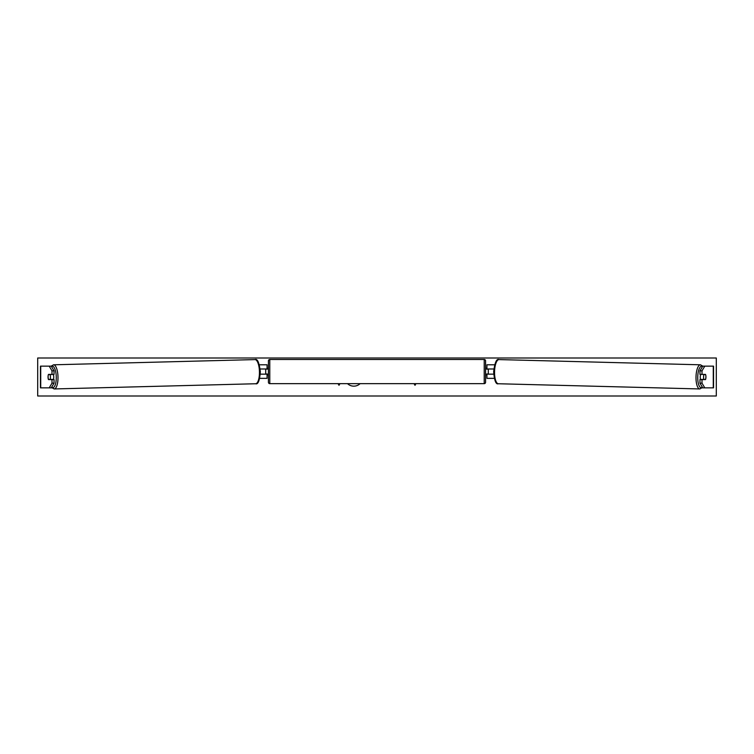 <?xml version="1.0" encoding="UTF-8"?>
<svg xmlns="http://www.w3.org/2000/svg" width="754" height="754" viewBox="0 0 754 754"><rect width="100%" height="100%" fill="white"/><g stroke="black" fill="none" stroke-linecap="round" stroke-linejoin="round"><path stroke-width="1.13" d="M54.043 370.845L51.998 370.845L49.217 366.142L51.253 366.142L54.043 370.845L54.043 374.418L48.463 374.418A3.393 1.159 -90 0 0 48.049 377A3.393 1.159 -90 0 0 48.463 379.582L51.998 379.582L51.998 383.155L54.043 383.155L54.043 379.582L51.998 379.582M54.043 383.155L51.253 387.858L40.462 387.858L40.462 366.142L49.217 366.142M51.998 383.155L49.217 387.858L51.828 387.858M51.998 374.418L51.998 370.845M699.957 370.845L699.957 374.418L705.537 374.418A3.393 1.159 -90 0 1 705.951 377A3.393 1.159 -90 0 1 705.537 379.582L702.002 379.582L702.002 383.155L699.957 383.155L702.747 387.858L713.538 387.858L713.538 366.142L702.747 366.142L699.957 370.845L702.002 370.845L704.783 366.142M699.957 383.155L699.957 379.582L702.002 379.582M702.002 383.155L704.783 387.858L702.172 387.858M702.002 374.418L702.002 370.845M494.275 378.357L486.933 378.357L486.933 374.154L493.71 374.154M486.933 369.13L486.933 364.785L494.624 364.785M488.29 368.989L488.29 374.154M493.832 368.989L486.933 368.989M259.725 378.357L267.067 378.357L267.067 374.154L260.29 374.154M267.067 369.13L267.067 364.785L259.376 364.785M265.71 368.989L267.34 369.13L267.34 368.178L268.424 368.178M265.71 369.13L265.71 374.154M260.168 368.989L267.067 368.989M269.781 359.488L269.781 383.654A1.357 1.357 0 0 1 268.424 382.297L268.424 360.846A1.357 1.357 0 0 1 269.781 359.488L484.219 359.488A1.357 1.357 0 0 1 485.576 360.846L485.576 382.297A1.357 1.357 0 0 1 484.219 383.654L484.219 359.488M269.781 383.654L484.219 383.654M268.424 374.964L267.34 374.964L267.34 374.012L265.71 374.012M485.576 374.964L486.66 374.964L486.66 374.012L488.29 374.012M488.29 369.13L486.66 369.13L486.66 368.178L485.576 368.178M53.317 374.418A3.393 1.159 88.5 0 1 53.751 376.915A3.393 1.159 88.5 0 1 53.364 379.582M50.141 379.441L48.529 379.441A3.393 1.159 88.5 0 1 48.115 377A3.393 1.159 88.5 0 1 48.416 374.559L50.028 374.559A3.393 1.159 88.5 0 1 50.433 377A3.393 1.159 88.5 0 1 50.141 379.441L52.431 379.385A3.393 1.159 88.5 0 1 52.356 379.582M52.29 374.418A3.393 1.159 88.5 0 1 52.318 374.493L50.471 374.502M50.028 374.559L52.318 374.493M347.528 383.654A9.152 9.152 0 0 0 360.11 383.654M37.7 396.001L37.7 357.999L716.3 357.999L716.3 396.001L37.7 396.001M338.046 383.654L338.998 385.303L339.95 383.654M415.954 383.654L415.002 385.303L414.05 383.654M700.683 374.418A3.393 1.159 91.5 0 0 700.249 376.915A3.393 1.159 91.5 0 0 700.636 379.582M705.885 377A3.393 1.159 91.5 0 0 705.584 374.559L703.972 374.559A3.393 1.159 91.5 0 0 703.567 377A3.393 1.159 91.5 0 0 703.859 379.441L705.471 379.441A3.393 1.159 91.5 0 0 705.885 377M703.972 374.559L703.293 374.493A3.393 1.159 91.5 0 0 703.265 374.418M703.859 379.441L701.569 379.385A3.393 1.159 91.5 0 0 701.644 379.582M40.725 387.858L40.725 366.142M713.275 387.858L713.275 366.142M51.696 387.113A10.726 3.666 -91.5 0 0 56.258 376.915A10.726 3.666 -91.5 0 0 51.47 366.51M57.992 376.877A12.083 4.128 88.5 0 1 54.175 388.951L255.625 383.748A12.083 4.128 -91.5 0 0 259.442 371.665A12.083 4.128 -91.5 0 0 255.003 359.592L53.553 364.804A12.083 4.128 88.5 0 1 57.992 376.877M702.304 387.113A10.726 3.666 -88.5 0 1 697.742 376.915A10.726 3.666 -88.5 0 1 702.53 366.51M700.447 364.804A12.083 4.128 91.5 0 0 696.008 376.877A12.083 4.128 91.5 0 0 699.825 388.951L498.375 383.748A12.083 4.128 -88.5 0 1 494.558 371.665A12.083 4.128 -88.5 0 1 498.997 359.592L700.447 364.804L702.832 366.142M51.489 387.462L54.175 388.951M255.003 359.592C257.387 358.442 259.169 362.457 260.337 371.637C259.649 380.61 258.075 384.644 255.625 383.748M51.168 366.142L53.553 364.804M498.375 383.748C495.925 384.644 494.351 380.61 493.663 371.637C494.831 362.457 496.613 358.442 498.997 359.592M702.511 387.462L699.825 388.951"/></g></svg>
